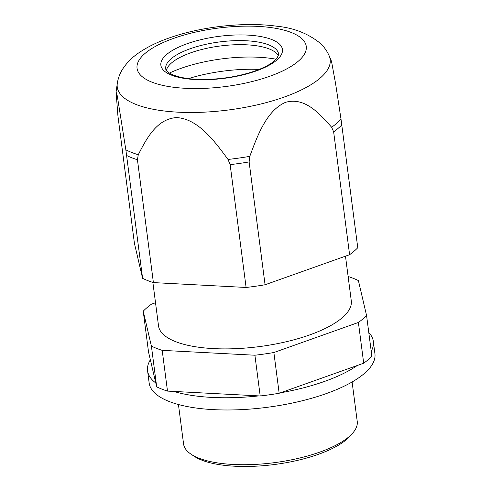 <?xml version="1.0" encoding="UTF-8"?>
<svg xmlns="http://www.w3.org/2000/svg" width="491" height="491" viewBox="0 0 491 491"><rect width="100%" height="100%" fill="white"/><g stroke="black" fill="none" stroke-linecap="round" stroke-linejoin="round"><path stroke-width="0.74" d="M155.518 302.751L151.4 304.217A120.393 41.569 -7.4 0 0 143.225 311.171L151.4 346.1A120.393 41.569 -7.4 0 0 162.196 350.359L254.903 355.22A120.393 41.569 -7.4 0 0 273.874 352.526L358.399 322.464A120.393 41.569 -7.4 0 0 366.574 315.51L358.399 280.588A120.393 41.569 -7.4 0 0 348.125 276.494M152.879 282.429L158.519 325.858A97.193 33.56 -7.4 0 0 211.952 348.518A97.193 33.56 -7.4 0 0 309.643 334.93A97.193 33.56 -7.4 0 0 351.28 300.823L345.48 256.167M143.225 311.171L148.515 351.918L156.69 386.84L151.4 346.1M156.69 386.84A120.393 41.569 -7.4 0 0 167.492 391.1L162.196 350.359M167.492 391.1L260.193 395.967L254.903 355.22M260.193 395.967A120.393 41.569 -7.4 0 0 279.164 393.266L273.874 352.526M279.164 393.266L363.696 363.211L358.399 322.464M363.696 363.211A120.393 41.569 -7.4 0 0 371.865 356.251L366.574 315.51M178.448 404.529L183.573 443.974A87.558 30.233 -7.4 0 0 191.091 454.212A87.558 30.233 -7.4 0 0 319.715 452.143A87.558 30.233 -7.4 0 0 352.575 433.24A87.558 30.233 -7.4 0 0 357.233 421.419L352.108 381.973M191.091 454.212L194.27 456.335A84.464 29.165 -7.4 0 0 318.346 454.341A84.464 29.165 -7.4 0 0 350.04 436.1L352.575 433.24M116.079 91.989L117.281 83.488A107.357 37.071 172.6 0 0 171.782 111.758A107.357 37.071 172.6 0 0 284.179 97.071A107.357 37.071 172.6 0 0 329.234 55.962L331.517 61.363L335.611 83.789L341.03 119.252A119.7 41.33 172.6 0 1 331.64 127.243C319.629 113.679 304.905 96.807 285.596 102.318C266.619 110.42 257.382 135.811 249.802 156.347A119.7 41.33 172.6 0 1 228.008 159.446C214.837 141.5 198.069 118.564 176.337 117.582C156.525 119.135 146.582 138.603 138.259 154.733A119.7 41.33 172.6 0 1 125.849 149.841L117.281 95.886L116.079 91.989L117.938 116.029L134.424 243.413L142.599 278.336L125.849 149.841M249.802 156.347L249.121 161.926L265.072 284.762L349.598 254.706L333.647 131.864L331.64 127.243M341.03 119.252L357.773 247.746A120.393 41.569 172.6 0 1 349.598 254.706M166.394 70.336A56.913 19.652 172.6 0 1 169.297 65.131A56.913 19.652 172.6 0 1 190.655 52.844A56.913 19.652 172.6 0 1 274.26 51.5A56.913 19.652 172.6 0 1 278.397 55.79M169.456 73.067A78.806 27.214 172.6 0 1 180.97 68.353A78.806 27.214 172.6 0 1 276.132 59.215M188.489 78.603A78.806 27.214 172.6 0 1 259.144 69.427M138.259 154.733L137.443 159.759L153.401 282.595A120.393 41.569 172.6 0 1 142.599 278.336M249.121 161.926A120.393 41.569 172.6 0 1 230.144 164.62L246.101 287.462A120.393 41.569 172.6 0 0 265.072 284.762M230.144 164.62L228.008 159.446M153.401 282.595L246.101 287.462M280.453 392.812A113.826 39.305 -7.4 0 0 324.569 381.409A113.826 39.305 -7.4 0 0 357.252 365.5M371.227 351.298A113.826 39.305 -7.4 0 0 373.338 341.46A113.826 39.305 -7.4 0 0 368.784 332.493M150.356 359.786A113.826 39.305 -7.4 0 0 147.576 370.785L149.166 383.005A113.826 39.305 -7.4 0 0 211.744 409.543A113.826 39.305 -7.4 0 0 326.153 393.635A113.826 39.305 -7.4 0 0 374.921 353.686L373.338 341.46M147.576 370.785A113.826 39.305 -7.4 0 0 155.788 382.992M173.826 391.431A113.826 39.305 -7.4 0 0 258.867 395.893M173.599 38.39A85.311 29.46 172.6 0 1 291.39 32.541A85.311 29.46 172.6 0 1 269.7 76.289A85.311 29.46 172.6 0 1 151.915 82.138A85.311 29.46 172.6 0 1 173.599 38.39M256.173 70.956A61.295 21.162 172.6 0 1 171.549 75.154A61.295 21.162 172.6 0 1 187.132 43.724A61.295 21.162 172.6 0 1 271.75 39.526A61.295 21.162 172.6 0 1 256.173 70.956M165.737 68.746A56.913 19.652 172.6 0 1 190.127 48.769A56.913 19.652 172.6 0 1 247.329 40.814A56.913 19.652 172.6 0 1 278.618 54.084L277.341 57.742L272.83 62.124C268.669 65.254 262.802 68.175 255.234 70.907C239.086 76.455 221.729 79.309 203.164 79.456C194.522 79.432 187.028 78.695 180.67 77.259C174.514 75.767 170.26 74.006 167.916 71.962C166.167 70.145 165.442 69.078 165.737 68.746M341.822 124.91A120.393 41.569 172.6 0 1 333.647 131.864M137.443 159.759A120.393 41.569 172.6 0 1 126.647 155.5M329.234 55.962C327.006 50.892 323.931 46.596 319.997 43.067C307.992 33.486 293.673 27.883 277.034 26.25C244.825 21.665 200.954 26.551 168.726 38.126C157.353 42.128 147.539 46.921 139.291 52.512C132.625 56.931 127.169 62.314 122.922 68.666C120.019 73.079 118.141 78.02 117.281 83.488"/></g></svg>
